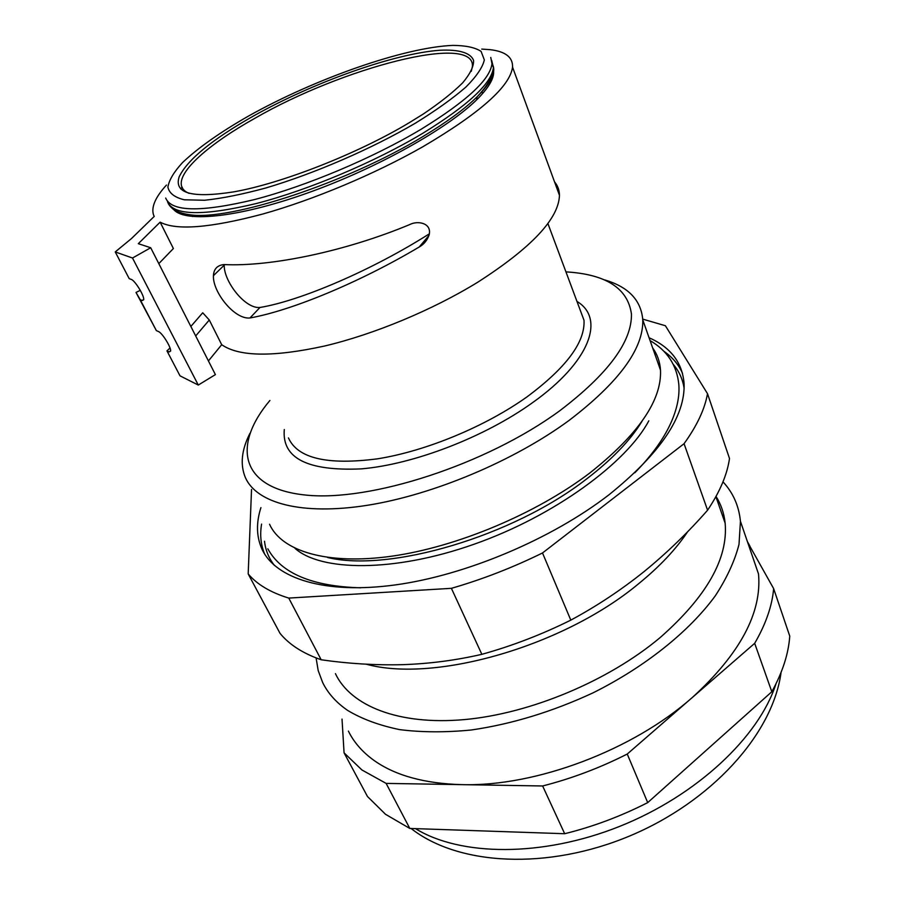 <?xml version="1.0" encoding="UTF-8"?>
<svg xmlns="http://www.w3.org/2000/svg" width="905" height="905" viewBox="0 0 905 905"><rect width="100%" height="100%" fill="white"/><g stroke="black" fill="none" stroke-linecap="round" stroke-linejoin="round"><path stroke-width="1.36" d="M408.845 122.956C357.136 153.929 281.444 183.545 233.637 191.883C191.962 198.399 173.805 193.387 179.156 176.837C187.493 159.642 212.234 139.37 253.4 116.044C313.537 82.355 393.845 53.565 439.977 50.239C458.824 49.334 470.758 52.728 473.598 60.522C473.768 66.495 470.136 73.916 462.704 82.796C453.066 92.378 439.966 102.763 423.382 113.962L408.845 122.956M471.29 71.28L472.421 66.427C474.933 32.818 342.441 67.773 255.255 118.069C209.044 143.872 177.188 171.803 181.611 186.215C182.527 189.292 185.027 191.69 189.111 193.387M565.942 271.873C606.056 274.249 627.889 288.322 631.452 314.069C631.962 341.728 608.092 373.923 559.856 410.678C486.562 464.525 369.862 502.23 305.121 495.001C239.734 488.214 232.2 445.158 269.905 400.474M604.608 279.883C628.409 286.851 641.147 300.2 642.788 319.94C643.557 348.776 618.963 382.295 568.985 420.497C513.916 460.928 433.303 494.809 367.577 505.262C301.761 515.703 256.658 503.157 245.413 477.659C239.995 464.74 241.499 449.977 249.916 433.371M652.663 347.927C657.324 354.33 659.926 361.717 660.492 370.1C661.894 400.293 638.263 434.638 589.619 473.145C535.986 513.825 456.935 546.982 391.933 556.168C326.841 565.342 281.546 551.122 269.543 524.233M327.508 557.457C389.014 572.661 512.954 536.45 586.712 478.869C611.95 459.536 630.366 440.373 641.939 421.402M649.077 337.746C670.65 347.294 682.313 362.52 684.078 383.426C685.413 416.255 660.379 453.371 608.963 494.797C551.507 539.154 466.098 575.173 395.632 584.879C325.042 594.562 275.754 578.68 262.065 549.369C256.387 536.88 256.013 522.954 260.923 507.592M642.754 319.126L665.39 325.732L707.506 393.675C704.814 409.06 696.997 425.735 684.056 443.699L542.514 552.966C512.705 567.605 482.331 579.392 451.391 588.329L288.763 598.081C270.595 592.515 257.065 584.46 248.185 573.928L251.533 489.481M248.185 573.928L280.03 633.353C289.238 644.62 302.949 653.421 321.173 659.768C348.527 663.716 375.699 665.345 402.68 664.666C429.558 663.75 455.95 660.311 481.856 654.326L451.391 588.329M288.763 598.081L321.173 659.768M542.514 552.966L570.806 620.129C541.812 634.518 512.162 645.91 481.856 654.326M570.806 620.129C596.655 606.214 621.045 590.06 643.953 571.689C666.759 553.068 687.97 532.57 707.586 510.205L684.056 443.699M707.506 393.675L729.498 458.484C727.213 474.548 719.905 491.788 707.586 510.205M687.687 531.665C676.046 549.165 659.824 566.406 639.021 583.397C563.883 646.272 434.638 683.049 366.333 664.213M716.025 496.438C721.07 504.379 724.113 513.305 725.143 523.192C728.242 558.577 706.567 596.712 660.141 637.584C608.454 680.956 530.375 713.626 464.48 719.588C398.472 725.505 350.507 705.776 335.416 673.625M722.993 481.845C733.107 492.75 738.921 505.906 740.437 521.314L739 544.425C734.758 560.93 726.873 578.046 715.323 595.795C689.293 631.396 645.537 666.646 593.092 692.823C552.446 711.703 511.845 724.102 471.313 729.996C445.407 732.518 421.526 732.394 399.682 729.622C379.365 725.425 362.034 719.045 347.712 710.459C336.264 702.574 327.904 693.264 322.644 682.494L318.187 670.56L316.094 657.924M348.391 731.104C353.878 742.281 362.385 752.032 373.935 760.37C395.214 775.528 424.569 783.617 462.014 784.646C535.636 786.762 632.799 750.302 692.472 697.37C740.007 653.851 762.021 612.73 758.514 573.996L740.437 521.303M342.022 719.09L344.07 752.847L361.91 769.963L386.13 783.402L542.627 785.97C571.632 778.56 599.845 767.926 627.244 754.046L754.68 643.319C765.811 624.133 772.135 605.909 773.651 588.635L747.598 542.208M724.566 518.814L723.333 517.977M749.747 545.794L747.383 541.552M386.13 783.402L409.795 828.437L564.675 833.72C593.205 826.661 620.875 816.287 647.708 802.611L771.818 691.748C782.531 672.336 788.515 653.795 789.76 636.125L773.651 588.635M409.795 828.437L385.519 814.296L367.475 796.502L344.07 752.847M754.68 643.319L771.818 691.748M627.244 754.046L647.708 802.611M542.627 785.97L564.675 833.72M150.705 247.744L215.401 374.613L198.286 385.055L132.503 258.016L150.705 247.744L138.307 243.683L160.128 222.155L173.387 248.536L158.805 263.627M166.463 185.061C155.456 197.109 151.124 207.007 153.477 214.734L154.223 216.419L131.451 238.581L115.24 251.929L132.503 258.016M481.731 49.085L489.99 49.651C505.443 51.427 512.965 57.253 512.547 67.117C509.99 86.484 480.103 113.023 422.873 146.734C374.942 174.02 313.696 199.734 262.857 213.999C210.413 227.97 176.17 230.685 160.128 222.155M493.632 71.371L493.621 73.135C493.236 79.199 488.926 86.71 480.702 95.659C454.796 124.064 383.731 165.106 313.006 191.023C242.201 217.03 185.717 223.286 173.884 209.734M170.672 351.027L169.156 351.932L170.66 350.767C170.751 346.581 162.074 332.848 158.533 331.581L156.361 330.608L136.01 292.439L140.275 290.335M169.156 351.932L166.961 350.88L180.005 375.835L198.286 385.055M115.24 251.929L129.2 278.627L131.316 279.441C134.811 280.426 143.85 294.872 143.725 299.261L142.323 300.528L143.725 299.713M156.361 330.608L140.173 299.634L142.323 300.528M554.55 181.905C557.752 185.649 559.381 190.118 559.46 195.322C558.747 218.75 531.495 247.721 477.704 282.247C432.567 310.008 374.014 334.352 324.51 346.038C273.333 357.226 239.067 356.774 221.702 344.703L208.422 360.937M140.173 299.634L136.01 292.439M195.684 335.947L209.293 320.008L221.702 344.703M166.961 350.88L170.016 347.995M209.293 320.008L202.731 312.768L190.853 326.467M223.897 264.565C217.291 265.312 213.806 269.011 213.433 275.663C212.471 291.681 234.338 319.691 249.961 317.972C291.41 310.573 359.59 282.439 419.207 247.008C424.196 244.158 427.545 239.949 429.264 234.372C431.606 222.969 417.714 220.39 409.784 224.542C345.981 251.171 270.98 266.896 223.897 264.565M429.389 233.795C372.136 270.143 300.765 300.72 259.973 307.474L249.961 317.972M224.282 264.577L224.248 265.165C223.569 280.844 244.791 309.024 259.973 307.474M415.282 123.238C435.939 110.478 452.817 98.419 465.905 87.061C476.471 76.439 482.625 67.389 484.345 59.934L481.087 51.393C475.114 47.467 465.724 45.476 452.941 45.397C404.58 47.218 315.359 78.656 248.875 115.851C220.435 132.073 198.353 147.628 182.618 162.493C173.975 171.848 169.065 180.038 167.9 187.041C169.111 193.172 174.575 197.426 184.292 199.79L204.621 200.254C221.929 198.444 242.325 194.349 265.81 187.991C314.612 173.511 371.412 148.906 415.282 123.238M490.759 57.445L491.981 63.712C490.182 79.47 466.539 101.326 421.063 129.279C372.951 158.047 306.354 186.113 254.531 199.553C201.046 212.392 171.43 211.894 165.683 198.048M491.698 60.465L493.417 67.558C491.664 83.43 468.089 105.353 422.703 133.34C374.67 162.131 308.175 190.163 256.375 203.512C202.924 216.25 173.285 215.639 167.482 201.679M172.018 208.105C175.31 211.589 181.249 213.795 189.824 214.757C230.028 221.137 347.837 182.55 423.427 136.236C446.878 122.073 464.763 108.951 477.048 96.869C491.811 81.97 496.788 70.85 491.981 63.497M491.245 81.179L492.954 71.653M175.502 210.492L182.663 214.711M492.727 72.615L493.078 73.814M493.112 73.972L493.316 75.364M177.007 212.234L176.136 211.137M180.695 188.93L182.052 187.109M579.008 306.885L584.008 320.28C585.23 342.169 566.236 367.69 527.038 396.843C485.521 426.481 425.995 451.131 377.589 458.812C327.339 465.351 297.621 458.394 288.446 437.907M284.294 429.524C281.76 458.145 307.406 471.267 361.219 468.881C413.517 464.48 484.594 437.172 532.468 402.725C590.501 361.548 605.309 318.322 576.971 301.433M264.509 541.247C265.504 550.183 268.842 558.272 274.498 565.535M684.112 388.279C682.709 379.206 679.101 371.254 673.309 364.432M261.579 524.097C259.769 534.934 260.81 544.946 264.69 554.143M682.528 373.324C678.626 364.511 672.336 357.113 663.659 351.106M775.958 683.886C759.001 736.783 697.088 795.495 619.552 826.423C542.016 857.397 460.215 856.288 415.463 828.629M428.981 235.447L419.207 247.008M491.981 63.712L493.417 67.558C493.316 75.692 487.863 85.455 477.059 96.869L476.675 99.788M181.611 186.215L182.923 188.885M481.901 91.473L482.659 93.487M168.273 203.501C171.384 209.406 178.568 213.161 189.824 214.757L192.46 216.555M178.353 212.992L175.921 210.729M547.887 223.501L579.234 307.496M642.788 319.94L660.492 370.1M262.065 549.369L263.83 552.717M715.9 496.675L725.143 523.192M781.072 672.415C772.746 734.464 710.923 802.135 629.428 836.096C547.91 870.135 458.88 865.949 411.062 828.482M294.973 548.306C320.302 571.247 393.223 572.831 474.039 544.244C554.833 515.895 626.984 462.297 648.817 420.791M650.073 340.574C667.257 350.688 676.827 365.269 678.807 384.331C679.768 396.345 677.008 409.467 670.548 423.687C663.161 439.694 651.249 456.063 634.812 472.772M360.699 587.809C312.327 586.44 281.365 573.442 267.823 548.815M512.547 67.117L559.46 195.322M224.248 265.165L213.433 275.663"/></g></svg>
